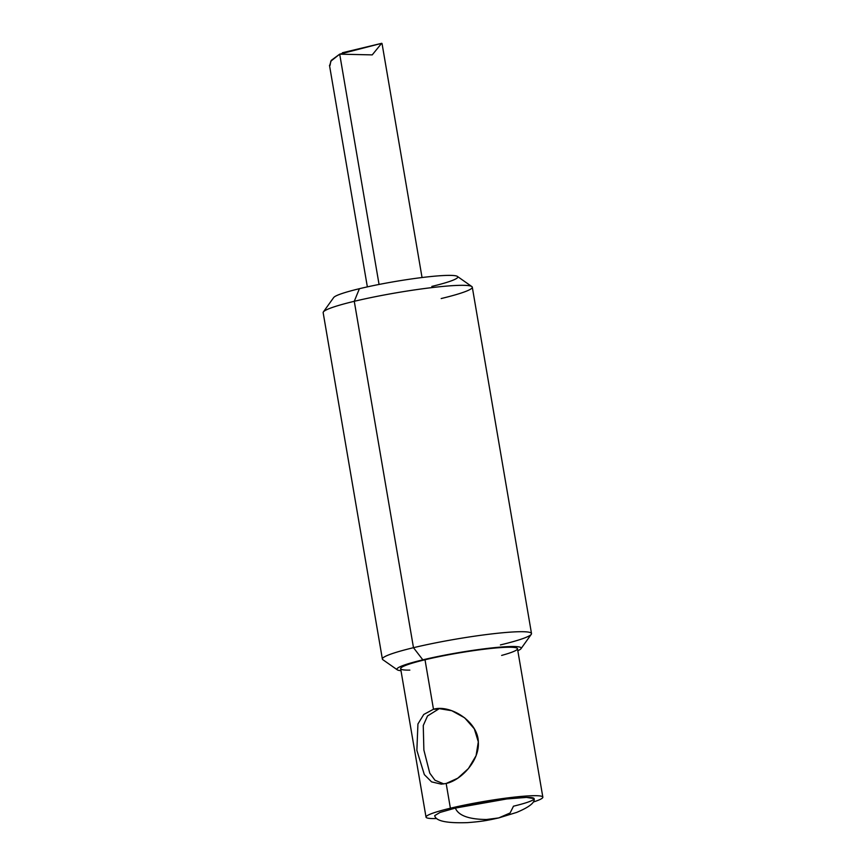 <?xml version="1.0" encoding="UTF-8"?>
<svg xmlns="http://www.w3.org/2000/svg" width="866" height="866" viewBox="0 0 866 866"><rect width="100%" height="100%" fill="white"/><g stroke="black" fill="none" stroke-linecap="round" stroke-linejoin="round"><path stroke-width="1.3" d="M500.396 644.932A75.645 7.253 170.3 0 0 531.508 633.566A75.645 7.253 170.3 0 0 490.459 634.064A75.645 7.253 170.3 0 0 413.483 647.692L354.27 301.303L413.483 647.692A75.645 7.253 170.3 0 0 382.371 659.058L323.159 312.669A75.645 7.253 -9.7 0 1 354.27 301.303L359.401 288.703L354.27 301.303A75.645 7.253 170.3 0 0 323.386 311.922L333.67 297.558A63.045 6.04 -9.7 0 1 359.401 288.703A63.045 6.04 -9.7 0 1 446.12 275.431A63.045 6.04 -9.7 0 1 431.831 286.408M441.184 298.543A75.645 7.253 170.3 0 0 471.829 286.549A75.645 7.253 170.3 0 0 354.27 301.303A75.645 7.253 -9.7 0 1 431.257 287.685A75.645 7.253 -9.7 0 1 472.295 287.176L531.508 633.566M397.299 669.829L382.837 659.686A75.645 7.253 -9.7 0 1 413.483 647.692L422.835 659.838A63.045 6.04 170.3 0 0 397.299 669.829A63.045 6.04 170.3 0 0 400.99 670.695A63.045 6.04 -9.7 0 1 422.835 659.838A63.045 6.04 -9.7 0 1 496.186 647.487A63.045 6.04 -9.7 0 1 517.814 650.734A63.045 6.04 170.3 0 0 521.007 648.688A63.045 6.04 170.3 0 0 489.636 648.169A63.045 6.04 170.3 0 0 422.835 659.838L413.483 647.692A75.645 7.253 -9.7 0 1 493.631 633.696A75.645 7.253 -9.7 0 1 531.28 634.313L521.007 648.688M501.641 655.421A59.256 5.683 170.3 0 0 502.994 647.443A59.256 5.683 170.3 0 0 425.011 659.762A59.256 5.683 170.3 0 0 409.845 670.122M441.324 784.152L446.163 783.47L450.385 808.216A59.256 5.683 170.3 0 0 426.018 817.114A59.256 5.683 170.3 0 0 436.68 818.543A59.256 5.683 -9.7 0 1 450.385 808.216L446.163 783.47L457.768 778.198L468.441 768.521L476.084 755.672L478.313 741.859L474.297 728.804L464.641 717.817L451.803 710.715L438.672 708.55L433.476 709.243L423.755 714.472L417.932 723.976L416.871 750.357L424.34 774.605L431.582 781.879L441.324 784.152L446.163 783.47C461.102 780.342 479.58 760.716 478.335 742.259C478.27 721.562 450.233 704.285 433.476 709.243L438.542 709.092L433.476 709.243L425.011 659.762L433.476 709.243M426.018 817.114L400.644 668.671A59.256 5.683 -9.7 0 1 425.011 659.762A59.256 5.683 -9.7 0 1 485.317 649.089A59.256 5.683 -9.7 0 1 517.467 648.699L542.841 797.153A59.256 5.683 170.3 0 0 510.691 797.543A59.256 5.683 170.3 0 0 450.385 808.216A59.256 5.683 -9.7 0 1 524.883 796.125A59.256 5.683 -9.7 0 1 533.25 802.035A59.256 5.683 170.3 0 0 542.841 797.153M443.836 783.925L434.949 780.223L429.774 773.165L423.875 750.032L423.257 725.524L427.512 715.976L438.542 709.092M513.397 806.214A50.434 4.839 170.3 0 0 524.839 797.434A50.434 4.839 170.3 0 0 455.462 808.054M359.401 288.703A63.045 6.04 -9.7 0 1 457.367 276.406L471.829 286.549M329.643 65.61L331.277 60.349L339.699 54.157L379.059 284.449L339.699 54.157L330.79 61.205L330.087 65.318M381.311 43.722L372.228 54.894L339.699 54.157L381.776 43.3L342.395 52.75M486.54 819.507C468.766 819.344 458.374 815.534 455.364 808.075L439.993 812.46L434.71 815.631C435.674 821.022 446.629 823.35 467.586 822.624C483.336 821.39 487.861 820.297 498.719 817.926L486.54 819.507L498.719 817.926L516.623 812.427C529.267 807.134 535.101 802.533 534.138 798.636L526.528 797.402L506.729 798.972L455.364 808.075C458.374 815.534 468.766 819.344 486.54 819.507M513.495 806.192L510.106 812.968L498.719 817.926M329.502 65.394L367.357 286.884M382.058 43.625L422.045 277.531"/></g></svg>
